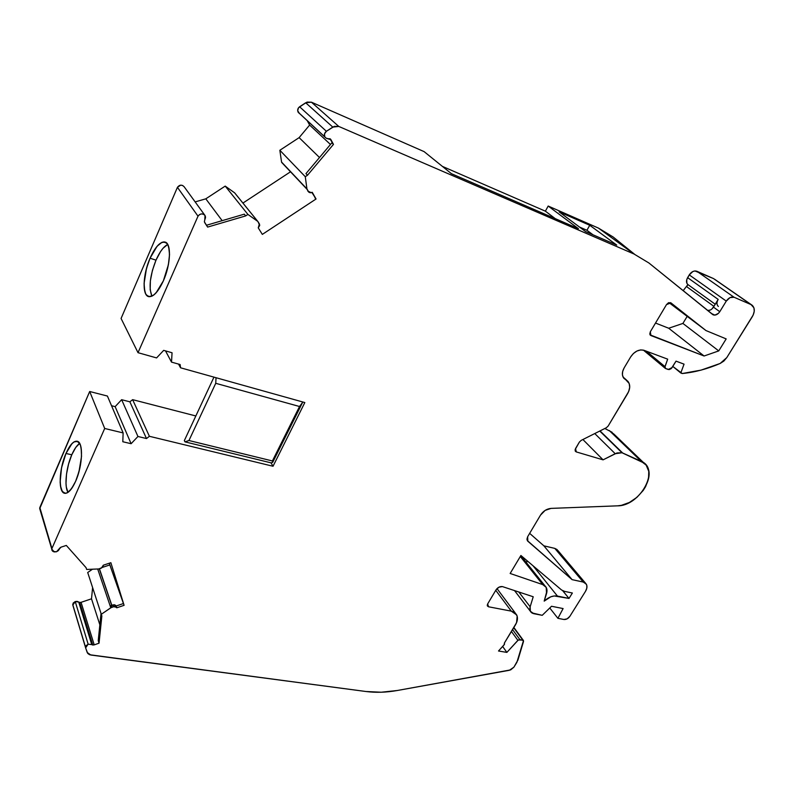 <?xml version="1.0" encoding="UTF-8"?>
<svg xmlns="http://www.w3.org/2000/svg" width="794" height="794" viewBox="0 0 794 794"><rect width="100%" height="100%" fill="white"/><g stroke="black" fill="none" stroke-linecap="round" stroke-linejoin="round"><path stroke-width="1.19" d="M718.252 306.395C716.585 304.717 716.555 302.385 718.173 299.407L687.614 277.652L689.252 274.893L726.282 301.095L719.781 311.695C717.816 314.454 715.652 315.526 713.29 314.9L648.906 262.983L634.049 254.03L338.77 126.435L311.417 102.188L305.69 102.773L332.795 127.1L326.403 131.288L299.606 106.763C297.75 108.232 297.244 110.009 298.087 112.103L299.388 113.383L297.681 110.703L298.494 107.815L305.69 102.773L332.795 127.1L338.77 126.435L311.417 102.188L424.095 151.614L451.419 173.688L578.429 228.672L548.178 206.043L598.507 228.126L613.117 236.969L634.555 254.249M97.712 569.05L110.783 607.767L97.712 569.05L110.783 607.767L113.681 606.715L116.291 607.192L115.666 605.395L114.495 604.77L115.11 606.576L116.291 607.192L115.666 605.395L114.495 604.77L110.565 605.762L111.974 606.179L111.011 605.683M520.278 556.485L542.749 584.602L520.278 556.485L542.749 584.602L510.155 573.476L520.904 555.482L561.547 589.972L564.524 591.371L572.375 593.009L569.01 598.428L562.708 590.736L568.99 598.438L557.428 596.066L533.052 565.794M670.88 302.842L668.389 302.832L666.494 304.618L670.94 302.891L705.975 330.562L726.182 338.909L705.975 330.562L726.182 338.909L718.749 350.908L704.089 356L650.316 335.167L650.306 331.803L666.494 304.618L670.523 302.643L705.975 330.562L670.205 303.546M495.754 590.319L511.276 611.132L495.754 590.319L511.276 611.132L488.548 606.785L487.258 605.008L488.548 606.785L487.387 605.951L487.645 603.946L496.022 589.863C497.739 587.441 499.853 586.339 502.374 586.577L533.221 596.76L530.154 606.775L518.8 591.987M594.766 433.564L615.211 453.702L594.766 433.564L615.211 453.702L621.99 452.749L599.758 431.053L622.675 453.007L600.026 430.914M167.723 244.443C163.624 246.547 159.713 251.787 155.991 260.164L160.577 251.549L163.048 248.264L167.723 244.443C163.624 246.547 159.713 251.787 155.991 260.164L150.056 258.209C155.336 246.626 160.398 241.257 165.231 242.101C171.554 243.718 170.65 264.749 163.375 280.828C158.066 292.192 153.083 297.442 148.428 296.569C141.987 294.882 142.98 274.099 150.056 258.209L146.483 268.451L144.071 283.597L144.776 291.388L145.818 294.127L147.287 295.934L149.113 296.738L153.609 295.169L156.09 292.857L163.375 280.828L168.388 264.739L169.529 254.566L168.675 246.745L167.534 244.115L165.976 242.478L164.08 241.882L161.907 242.339L157.083 246.269L150.056 258.209C156.855 243.957 162.681 239.252 167.534 244.115C171.028 252.432 169.638 264.66 163.375 280.828C156.239 295.269 150.384 299.705 145.818 294.127C142.662 285.622 144.071 273.652 150.056 258.209L155.991 260.164L152.428 270.377L150.384 280.719L150.175 289.711L151.833 295.993M116.291 607.192L115.666 605.395L116.787 607.797L124.092 605.316L123.467 603.519L116.172 606.001L114.495 604.77L115.11 606.576L116.787 607.797L124.092 605.316L110.872 562.708L103.339 565.199L101.424 568.087L98.843 568.941L86.645 569.447L86.06 567.66L66.309 545.438L61.128 547.116L66.309 545.438L86.06 567.66L86.645 569.447L86.06 567.66L66.309 545.438L61.128 547.116L56.513 551.761L58.329 550.639L60.443 547.423L56.513 551.761L54.29 551.909L51.789 549.13L39.72 508.636L89.682 391.502L107.408 396.047L123.13 432.919L104.689 428.472L89.682 391.502L107.408 396.047L123.13 432.919L104.689 428.472L89.682 391.502L107.408 396.047L123.13 432.919L104.689 428.472L51.918 548.515L39.829 507.525L89.682 391.502L104.689 428.472L51.918 548.515L40.603 510.175M79.658 443.38C76.909 445.265 74.289 449.067 71.778 454.783L75.758 447.449L79.658 443.38C76.909 445.265 74.289 449.067 71.778 454.783L65.962 453.473C69.852 444.809 73.594 440.73 77.207 441.236C83.549 442.119 82.735 465.721 75.609 481.333C71.728 489.799 68.046 493.769 64.562 493.273C58.081 492.26 59.034 468.877 65.962 453.473L61.525 467.855L60.136 482.057L60.463 485.928L62.269 491.466L65.396 493.362L67.311 492.816L71.5 488.767L75.609 481.333L78.983 471.666L81.524 456.381L81.157 448.024L80.363 444.918L77.723 441.424L74.05 441.871L72.006 443.548L65.962 453.473C71.926 441.087 76.72 438.238 80.363 444.918C82.784 454.684 81.206 466.822 75.609 481.333C69.396 493.799 64.582 496.389 61.188 489.104C59.014 479.258 60.602 467.378 65.962 453.473L71.778 454.783L68.542 464.113L66.517 474.097L65.991 483.288L66.329 487.159L67.996 492.399C64.135 486.514 66.11 467.517 71.778 454.783L65.962 453.473M306.524 188.664L282.247 162.939L306.524 188.664M329.847 138.682L333.47 144.389L331.823 142.86L305.948 173.628L307.506 175.236L333.47 144.389L331.823 142.86L305.948 173.628L307.506 175.236L333.47 144.389L329.847 138.682L330.939 139.684L326.394 138.325L330.493 139.109L326.394 138.325L298.087 112.103L324.756 136.866C323.902 134.692 324.458 132.836 326.403 131.288L299.606 106.763L307.07 102.089L311.417 102.188L424.095 151.614L451.419 173.688L578.429 228.672L548.178 206.043L598.507 228.126L634.049 254.03L338.77 126.435L311.417 102.188L305.69 102.773L332.795 127.1L326.403 131.288L299.606 106.763C297.75 108.232 297.244 110.009 298.087 112.103L298.772 112.947M78.715 602.031L75.231 601.544L72.82 605.117L73.177 603.063L75.231 601.544L77.157 601.366L79.698 602.457L92.779 645.036L91.757 644.609L78.715 602.031L79.698 602.457L92.779 645.036L91.757 644.609L78.715 602.031L75.231 601.544L88.144 644.172L91.757 644.609L78.715 602.031L79.698 602.457L92.779 645.036L94.208 644.877L88.144 644.172L91.757 644.609M79.698 602.457L81.067 602.328L79.698 602.457L81.067 602.328L94.208 644.877L92.779 645.036M711.414 313.521L714.888 315.119L718.401 313.382L719.781 311.695L713.469 307.119L718.173 299.407L687.614 277.652C686.076 280.55 686.135 282.833 687.803 284.49L715.235 304.231L687.912 284.57L686.661 286.664L713.925 306.365M623.35 377.587L625.722 379.681C621.901 377.299 621.374 373.369 624.134 367.91L622.645 371.503L622.427 374.967L623.508 377.825L625.722 379.681L623.935 378.361C621.781 375.602 621.851 372.118 624.134 367.91L630.694 356.873C634.555 351.325 638.991 349.142 643.984 350.303L667.685 359.156L664.846 367.255L665.164 368.257L664.985 366.639L665.58 368.525L668.23 369.498L672.111 367.562L676.022 361.141L671.307 368.555L669.203 369.597L665.58 368.525L668.23 369.498L672.111 367.562L676.022 361.141L684.051 364.148L680.786 372.991L672.806 366.421L682.245 373.527C694.75 372.307 707.375 368.952 720.138 363.473L701.092 370.103L682.245 373.527L672.806 366.421M530.154 606.775L533.221 596.76L502.374 586.577L498.89 587.213L496.022 589.863C497.739 587.441 499.853 586.339 502.374 586.577L533.221 596.76L530.154 606.775C529.251 610.507 530.481 612.819 533.856 613.702L542.233 615.32L531.772 612.869L530.382 611.32L530.154 606.775L530.362 611.271L533.856 613.702L542.233 615.32L551.532 606.269L563.105 608.561L557.914 618.327L549.766 607.986L557.914 618.327L563.909 619.489C566.211 619.667 568.186 618.625 569.844 616.352L585.466 591.391C587.133 588.582 587.411 586.161 586.29 584.116L583.233 582.062L572.087 579.64L543.87 545.825L554.798 548.386L583.233 582.062L572.087 579.64L527.276 540.545L527.812 541.2L527.653 536.724L540.506 515.127C543.195 511.058 546.719 508.815 551.066 508.388L617.484 505.838C636.788 506.036 657.164 477.144 645.949 464.937L641.215 461.334L621.99 452.749L644.013 463.031L646.247 465.314L648.777 471.378L648.539 478.772L645.601 486.623L643.219 490.434L636.986 497.282L629.424 502.453L621.384 505.351L617.484 505.838L551.066 508.388L545.16 510.373L540.506 515.127C543.195 511.058 546.719 508.815 551.066 508.388L617.484 505.838C640.252 506.155 660.598 468.847 641.215 461.334L622.675 453.007M511.425 631.488L517.886 640.331L511.425 631.488L517.886 640.331L506.87 652.4L502.652 646.465L506.87 652.4L498.513 651.001L504.13 644.827L504.448 642.951L515.425 624.928C517.609 621.186 518.035 617.861 516.705 614.943L511.276 611.132L488.548 606.785L487.645 603.946L496.022 589.863L487.645 603.946L487.318 605.772L488.548 606.785L487.258 605.008M557.428 596.066C552.922 595.421 548.505 597.118 544.188 601.127L546.55 593.575C547.731 589.128 546.461 586.131 542.749 584.602L510.155 573.476L520.904 555.482L561.547 589.972L564.524 591.371L572.375 593.009L569.01 598.428L562.767 590.766L569.01 598.428L557.428 596.066C552.922 595.421 548.505 597.118 544.188 601.127L546.55 593.575L546.212 587.401L542.749 584.602L545.041 585.922L546.5 587.987L547.016 590.617L544.188 601.127L550.738 596.83L554.232 595.957L568.99 598.438L562.708 590.736M101.027 613.444L98.238 640.619L99.042 643.19L98.238 640.619L101.027 613.444L98.238 640.619L99.042 643.19L94.208 644.877L81.067 602.328L91.509 598.815L99.855 624.838M222.161 220.663L205.805 198.828L222.161 220.663L205.805 198.828L225.208 186.104L234.647 192.853L257.683 221.337L247.917 214.43L225.208 186.104L234.647 192.853L257.683 221.337L247.917 214.43L245.683 215.908L207.631 227.084L204.366 221.814L205.457 216.583L205.011 215.482L205.547 217.596L204.812 219.73L205.011 215.482C202.599 213.189 200.267 213.417 198.014 216.176L138.007 352.685L156.587 357.915L163.673 350.362L172.06 352.764L171.514 362.114L165.519 350.888L171.514 362.114L180.119 364.535L180.556 367.791L178.551 364.089L180.556 367.791L304.827 402.558L273.027 466.257L149.391 436.293L146.493 438.546L137.948 436.482L131.109 443.707L122.802 441.742L123.13 432.919M330.463 144.478L309.63 125.055L330.463 144.478L309.63 125.055L307.218 120.658L309.63 125.055L299.13 137.63L319.506 157.51M110.565 605.762L111.17 607.569L101.304 614.288L111.17 607.569L110.565 605.762L113.066 604.909L110.565 605.762L111.17 607.569L113.681 606.715L113.066 604.909L113.681 606.715L115.11 606.576L114.495 604.77L113.066 604.909L114.495 604.77M111.706 605.375L99.29 568.792M111.537 405.724L115.14 406.637L111.537 405.724L115.14 406.637L131.109 443.707L122.802 441.742L131.109 443.707L115.14 406.637L121.641 399.7L137.948 436.482L131.109 443.707L115.14 406.637L121.641 399.7L129.869 401.814L146.493 438.546L137.948 436.482L131.109 443.707M257.812 221.447L256.988 220.424M235.024 193.309L257.99 221.665L259.598 224.365L258.248 227.848L262.328 234.399L316.052 198.996L312.231 192.297L311.169 192.644L307.784 191.076M311.853 192.416L316.052 198.996L312.231 192.297L310.355 192.773L308.896 192.257L306.931 188.922L281.562 162.065L279.845 150.274L305.283 176.705L306.931 188.922L281.562 162.065L279.845 150.274L305.283 176.705L306.931 188.922L281.562 162.065L279.845 150.274L299.13 137.63L279.845 150.274L305.283 176.705L306.931 188.922M683.168 290.683L687.912 284.57L686.909 283.339L686.741 279.647L689.252 274.893L726.282 301.095C728.664 297.76 731.264 296.48 734.073 297.254L696.785 271.23C694.016 270.446 691.505 271.667 689.252 274.893L692.825 271.538L694.919 270.943L713.498 278.565L752.146 305.233C754.965 307.983 754.995 311.863 752.206 316.866L726.798 357.588L720.138 363.473C707.375 368.952 694.75 372.307 682.245 373.527L680.786 372.991L684.051 364.148L680.786 372.991M513.708 627.746L522.789 640.093L513.708 627.746L522.789 640.093L518.343 639.964L506.87 652.4L517.886 640.331L519.862 639.577L512.567 629.622M75.231 601.544L88.144 644.172L85.613 647.854L87.211 652.489L90.824 655.03L365.935 691.505C375.909 692.795 386.36 692.467 397.278 690.502L509.371 670.285L513.887 667.178L516.884 662.325L523.494 640.579L517.926 660.052L513.887 667.178L510.671 669.888L397.278 690.502L381.249 692.229L365.935 691.505L89.573 654.722L87.717 653.422L85.613 647.854L86 645.76L88.144 644.172L75.231 601.544L72.82 605.117L85.573 647.706M528.079 561.566L525.688 561.765M110.783 607.767L101.304 614.288L87.697 572.504L92.451 569.238M81.067 602.328L91.509 598.815L92.61 587.57L91.509 598.815L81.067 602.328L94.208 644.877L99.042 643.19L101.86 615.975L87.697 572.504L101.86 615.975L99.042 643.19L94.208 644.877M195.145 201.904L205.805 198.828L195.145 201.904L205.805 198.828L225.208 186.104L234.647 192.853M99.419 568.752L111.835 605.336M115.14 406.637L121.641 399.7L137.948 436.482L121.641 399.7L129.869 401.814L146.493 438.546L137.948 436.482M216.037 377.716L215.74 383.303L216.037 377.716L215.74 383.303L188.952 440.521L184.962 441.851L271.012 462.833L272.679 462.386L302.564 402.449L299.527 406.508L272.402 460.957L188.952 440.521L215.74 383.303L299.527 406.508L272.402 460.957L188.952 440.521L215.74 383.303L299.527 406.508L272.402 460.957L188.952 440.521L184.962 441.851L184.337 440.601L213.953 377.14M593.049 234.826L586.935 230.28L593.049 234.826L586.935 230.28L579.511 227.054L586.935 230.28L589.734 225.268L616.74 245.078L585.595 231.59L559.105 211.859L589.734 225.268L616.74 245.078L585.595 231.59L559.105 211.859L589.734 225.268L616.74 245.078L585.595 231.59L559.105 211.859L589.734 225.268L586.935 230.28L579.511 227.054M664.985 366.639L667.685 359.156L643.984 350.303L640.619 349.926L636.907 351.047L633.423 353.479L630.694 356.873C634.555 351.325 638.991 349.142 643.984 350.303L667.685 359.156L664.985 366.639L646.415 351.216M599.758 431.053L621.99 452.749L616.988 452.957L603.083 459.845L615.211 453.702L603.083 459.845L576.285 451.915L575.114 450.704L576.285 451.915L575.382 451.29L575.531 448.56L579.392 442.06L581.198 440.372L606.348 427.738L608.154 426.05L627.597 393.645C630.327 388.693 630.416 384.564 627.846 381.259L625.722 379.681L629.195 383.502L629.702 387.323L628.659 391.551L608.154 426.05L606.348 427.738L581.198 440.372L579.392 442.06L581.198 440.372L606.348 427.738L608.154 426.05L627.597 393.645C630.912 387.224 630.287 382.569 625.722 379.681M257.683 221.337L247.917 214.43L225.208 186.104L247.917 214.43L245.683 215.908L244.294 214.172L206.45 225.268L244.294 214.172L245.683 215.908L244.294 214.172L206.45 225.268M330.939 139.684L333.47 144.389L331.823 142.86L305.948 173.628L307.506 175.236L305.283 176.705M555.234 218.628L545.389 211.174L555.234 218.628L545.389 211.174L442.377 166.383L545.389 211.174L548.178 206.043L578.429 228.672L451.419 173.688L424.095 151.614L311.417 102.188M102.694 567.293L109.84 564.931L102.694 567.293L109.84 564.931L123.427 603.529L109.314 563.224L123.427 603.529M188.952 440.521L184.962 441.851L271.012 462.833L272.679 462.386L272.402 460.957L272.679 462.386L302.564 402.449L299.527 406.508L215.74 383.303M121.641 399.7L129.869 401.814L132.628 399.66L149.391 436.293L146.493 438.546L129.869 401.814L132.628 399.66L195.83 415.967L132.628 399.66L149.391 436.293L146.493 438.546M184.962 441.851L184.337 440.601L184.962 441.851L271.012 462.833L272.679 462.386L302.564 402.449L299.527 406.508M155.991 260.164C149.887 275.816 148.538 287.825 151.952 296.192C148.538 287.825 149.887 275.816 155.991 260.164L150.056 258.209M204.882 215.313L184.119 186.719C181.786 184.486 179.563 184.684 177.429 187.324L198.014 216.176L138.007 352.685L121.075 318.463L177.429 187.324L180.695 185.161L182.65 185.488L184.119 186.719C181.786 184.486 179.563 184.684 177.429 187.324L121.075 318.463L138.007 352.685L156.587 357.915L163.673 350.362L172.06 352.764L171.514 362.114L180.119 364.535L180.556 367.791L304.827 402.558L273.027 466.257L149.391 436.293L132.628 399.66L195.83 415.967M312.181 192.992L311.695 192.476M712.099 308.797L717.25 301.462M718.362 306.484C716.585 304.827 716.525 302.474 718.173 299.407L687.614 277.652L689.252 274.893L726.282 301.095L719.781 311.695L713.469 307.119C711.811 309.541 709.876 310.662 707.653 310.484L710.412 309.988M751.7 304.936L714.739 279.329M582.905 439.519L603.083 459.845L582.905 439.519L603.083 459.845L576.285 451.915L575.531 448.56L579.392 442.06L575.104 449.632L576.285 451.915L575.114 450.704M527.276 540.545L527.653 536.724L540.506 515.127L527.653 536.724L526.928 539.245L527.812 541.2L527.285 540.555L572.087 579.64L543.87 545.825L554.798 548.386L583.233 582.062L585.585 583.243L586.835 585.436L586.786 588.294L585.466 591.391L569.844 616.352L567.124 618.854L563.909 619.489L557.914 618.327L549.766 607.986M585.466 583.133L557.835 550.46L554.798 548.386L557.12 549.587M519.862 639.577L523.494 640.579L519.862 639.577L517.886 640.331M718.749 350.908L704.089 356L668.697 328.24L655.516 323.049L668.697 328.24L682.9 323.436L718.749 350.908L704.089 356L668.697 328.24L682.9 323.436L718.749 350.908L726.182 338.909L718.749 350.908L682.9 323.436L687.177 316.359M604.83 428.502L612.065 432.264M529.658 533.36L543.87 545.825L554.798 548.386L583.233 582.062L572.087 579.64L543.87 545.825L529.658 533.36L543.87 545.825M557.904 550.579L558.381 551.77M242.914 203.075L290.515 171.792M281.791 162.601L281.562 162.065M309.63 125.055L299.13 137.63L309.63 125.055L307.218 120.658M442.377 166.383L545.389 211.174L548.178 206.043L598.507 228.126L634.049 254.03L648.906 262.983L712.625 314.503L648.906 262.983L634.049 254.03L338.77 126.435L334.244 126.365L326.403 131.288L324.518 133.839L324.756 136.866L298.087 112.103M124.092 605.316L123.467 603.519L116.172 606.001L116.787 607.797L124.092 605.316L110.872 562.708L103.339 565.199L110.872 562.708L124.092 605.316L123.467 603.519L116.172 606.001L115.666 605.395M271.012 462.833L273.027 466.257L271.012 462.833L273.027 466.257L149.391 436.293M138.007 352.685L121.075 318.463L177.429 187.324L198.014 216.176L199.453 214.618L201.448 213.894L203.482 214.221L205.011 215.482C202.599 213.189 200.267 213.417 198.014 216.176L138.007 352.685L156.587 357.915L163.673 350.362L172.06 352.764L171.514 362.114L165.519 350.888M316.052 198.996L314.93 197.815L316.052 198.996L262.328 234.399L258.248 227.848L262.328 234.399L316.052 198.996L312.231 192.297L311.169 192.644L307.983 191.225M598.507 228.126L613.117 236.969L598.507 228.126L634.049 254.03M696.785 271.23L713.498 278.565L751.035 304.588L734.073 297.254L696.785 271.23L713.498 278.565L751.035 304.588L734.073 297.254L696.785 271.23C694.016 270.446 691.505 271.667 689.252 274.893M641.215 461.334L609.306 430.566L641.215 461.334L609.306 430.566L613.99 434.159L643.785 462.842M670.94 302.891L705.975 330.562L668.995 302.603M324.756 136.866L326.394 138.325L324.756 136.866C323.902 134.692 324.458 132.836 326.403 131.288M713.29 314.9L712.625 314.503L713.29 314.9C715.652 315.526 717.816 314.454 719.781 311.695L713.469 307.119L718.173 299.407M726.282 301.095L730.014 297.611L734.073 297.254C731.264 296.48 728.664 297.76 726.282 301.095L719.781 311.695M751.035 304.588L753.933 307.824L754.25 311.218L753.198 315L726.798 357.588L723.83 361.091L720.138 363.473L726.798 357.588L752.206 316.866C755.293 311.079 754.905 306.98 751.035 304.588L734.073 297.254M676.022 361.141L684.051 364.148L676.022 361.141M624.134 367.91L630.694 356.873L624.134 367.91M557.914 618.327L563.105 608.561L551.532 606.269L542.233 615.32L551.532 606.269L563.105 608.561L557.914 618.327L563.909 619.489C566.211 619.667 568.186 618.625 569.844 616.352L585.466 591.391C587.997 586.587 587.242 583.471 583.233 582.062M511.276 611.132L515.058 612.849L517.162 616.084L516.586 622.625L504.448 642.951L504.488 644.321L498.513 651.001L504.13 644.827L504.448 642.951L515.425 624.928C519.058 617.762 517.678 613.167 511.276 611.132L488.548 606.785M506.87 652.4L498.513 651.001L506.87 652.4L502.652 646.465M103.339 565.199L102.734 567.263L98.843 568.941L86.645 569.447L98.843 568.941L101.424 568.087L103.339 565.199M56.513 551.761L53.079 551.473L51.809 549.656L51.918 548.515C51.531 550.272 52.325 551.403 54.29 551.909L56.513 551.761M245.683 215.908L207.631 227.084L204.703 222.598L207.631 227.084L245.683 215.908L247.917 214.43M257.99 221.665L259.717 225.466L258.248 227.848L259.39 223.928L257.99 221.665M308.39 191.662L307.07 189.359M650.306 331.803L666.494 304.618L650.306 331.803L649.78 334.085L650.911 335.544L650.306 331.803M655.516 323.049L668.697 328.24L704.089 356L650.078 334.87M111.17 607.569L113.681 606.715L113.066 604.909M542.749 584.602L510.155 573.476L520.904 555.482L561.547 589.972L564.524 591.371L572.375 593.009L569.01 598.428L562.767 590.766M715.235 304.231L687.912 284.57L686.661 286.664M687.614 277.652C686.046 280.639 686.145 282.942 687.912 284.57M522.789 640.093L523.534 641.403L517.926 660.052L513.887 667.178L509.371 670.285L397.278 690.502C386.36 692.467 375.909 692.795 365.935 691.505L90.824 655.03L87.211 652.489L85.613 647.854L88.144 644.172M92.61 587.57L91.509 598.815M71.778 454.783C66.11 467.517 64.135 486.514 67.996 492.399M171.514 362.114L180.119 364.535L180.556 367.791L178.551 364.089M299.606 106.763L305.69 102.773M101.304 614.288L101.86 615.975L99.042 643.19M205.805 198.828L225.208 186.104M279.845 150.274L299.13 137.63M272.679 462.386L272.402 460.957M129.869 401.814L132.628 399.66M302.583 401.933L302.564 402.449M177.429 187.324L198.014 216.176M545.389 211.174L548.178 206.043M332.795 127.1L338.77 126.435M586.935 230.28L589.734 225.268M707.653 310.484C709.876 310.662 711.811 309.541 713.469 307.119M615.211 453.702L621.99 452.749M705.975 330.562L670.027 303.417M668.697 328.24L682.9 323.436M109.84 564.931L109.314 563.224M39.829 507.525L89.682 391.502M113.681 606.715L115.11 606.576M116.787 607.797L116.172 606.001M104.689 428.472L51.918 548.515M273.027 466.257L304.827 402.558L180.556 367.791M307.506 175.236L333.47 144.389M603.083 459.845L576.285 451.915M572.087 579.64L527.812 541.2M704.089 356L650.911 335.544M330.026 138.771L330.83 139.506M298.197 112.272L324.865 137.034M307.05 189.309L281.681 162.433M687.803 284.49L715.235 304.221M72.711 604.413L85.514 647.15M665.183 368.277L643.378 350.114M530.362 611.271L514.522 590.577M39.71 508.12L51.789 549.13M523.325 640.341L513.867 627.488M520.785 555.641L545.012 585.903M626.734 380.276L623.022 376.991M515.306 613.077L497.004 588.612"/></g></svg>
